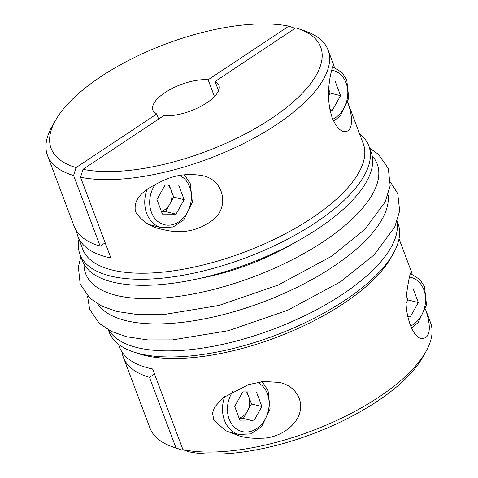 <?xml version="1.0" encoding="UTF-8"?>
<svg xmlns="http://www.w3.org/2000/svg" width="478" height="478" viewBox="0 0 478 478"><rect width="100%" height="100%" fill="white"/><g stroke="black" fill="none" stroke-linecap="round" stroke-linejoin="round"><path stroke-width="0.72" d="M83.005 169.308A143.986 57.39 159.4 0 0 269.102 120.026A143.986 57.39 159.4 0 0 298.511 28.758A143.986 57.39 159.4 0 0 295.745 27.873L215.082 81.499A35.264 14.053 -20.6 0 1 218.906 85.323A35.264 14.053 -20.6 0 1 201.764 105.889A35.264 14.053 -20.6 0 1 163.667 115.682L83.005 169.308L80.549 177.242L110.89 257.971A149.865 59.732 159.4 0 1 77.86 236.228A149.865 59.732 159.4 0 1 76.534 230.97M118.454 344.238L119.578 347.225A149.865 59.732 -20.6 0 0 152.613 368.968L182.954 449.69L189.204 451.847A143.986 57.39 -20.6 0 0 320.129 430.941A143.986 57.39 -20.6 0 0 422.265 357.992L425.677 352.035A149.865 59.732 -20.6 0 0 430.487 322.495L425.534 309.32M182.255 450.127L176.012 447.976L149.459 377.339A149.865 59.732 159.4 0 1 123.372 357.317L149.925 427.953A149.865 59.732 -20.6 0 0 172.994 447.014L179.489 449.242A143.986 57.39 -20.6 0 0 182.255 450.127L182.949 449.667A149.865 59.732 -20.6 0 0 378.767 397.14A149.865 59.732 -20.6 0 0 425.677 352.035M108.333 329.826L109.193 332.126A154.274 61.489 -20.6 0 0 132.95 351.748L137.819 353.421A149.865 59.732 -20.6 0 0 343.586 303.548A149.865 59.732 -20.6 0 0 390.502 258.443L393.059 253.979A154.274 61.489 -20.6 0 0 398.013 223.573L397.146 221.266M412.227 274.235L411.462 272.346C410.303 271.707 408.678 278.949 406.581 294.066C403.767 310.712 412 337.832 421.381 338.37C426.968 338.729 429.597 334.72 429.256 326.337C429.011 321.401 427.762 315.743 425.516 309.38M260.851 438.212C281.847 438.72 307.025 420.007 299.168 398.24C295.661 390.018 289.19 384.76 279.773 382.466L263.802 381.45L248.393 384.629L223.107 397.774L214.55 407.172L212.513 413.076L213.803 419.917L225.449 430.612L240.207 436.247C246.953 437.926 253.836 438.583 260.851 438.212M132.95 351.748A154.274 61.489 -20.6 0 0 344.769 300.405A154.274 61.489 -20.6 0 0 393.059 253.979M105.196 242.806L100.153 246.158L73.606 175.522L76.056 167.587L156.718 113.961L158.624 119.028M215.082 81.499L218.548 90.724M298.511 28.758L305.006 30.986A149.865 59.732 159.4 0 1 328.075 50.047A149.865 59.732 159.4 0 1 276.356 124.686A149.865 59.732 159.4 0 1 80.549 177.242M334.475 67.374L333.71 65.486C333.375 65.396 332.903 66.323 332.282 68.276C330.848 72.602 324.652 96.018 332.222 117.713C335.628 125.905 339.428 130.506 343.628 131.51C353.015 133.004 353.523 117.917 347.763 102.519M76.056 167.587A143.986 57.39 159.4 0 1 55.735 120.008A143.986 57.39 159.4 0 1 157.871 47.059A143.986 57.39 159.4 0 1 288.796 26.153L208.133 79.778A35.264 14.053 -20.6 0 0 170.037 89.571A35.264 14.053 -20.6 0 0 152.894 110.137A35.264 14.053 -20.6 0 0 156.718 113.961M164.002 180.182C149.674 187.179 132.454 195.269 135.471 211.736C141.763 221.374 150.755 227.259 162.454 229.386C181.562 234.465 198.711 231.065 213.905 219.193C229.822 205.785 223.089 179.035 202.021 175.605C188.529 173.293 175.856 174.817 164.002 180.182M347.781 102.459L363.256 143.639A149.865 59.732 159.4 0 1 311.536 218.279A149.865 59.732 159.4 0 1 171.166 271.134A149.865 59.732 159.4 0 1 82.694 249.098L77.86 236.228M328.685 89.207L330.143 93.085L340.563 95.66L332.437 110.167L330.041 110.155M330.143 93.085L328.523 95.97M329.91 109.54L332.437 110.167M208.133 79.778L214.455 96.592M156.927 199.541L165.053 185.034L178.658 185.094L184.132 199.661L176.006 214.162L162.406 214.102L156.927 199.541M79.987 254.427L82.27 260.492A154.274 61.489 -20.6 0 0 173.341 283.185A154.274 61.489 -20.6 0 0 317.84 228.771A154.274 61.489 -20.6 0 0 371.083 151.938L368.807 145.874A154.274 61.489 159.4 0 1 315.564 222.706A154.274 61.489 159.4 0 1 171.064 277.121A154.274 61.489 159.4 0 1 79.987 254.427A154.274 61.489 159.4 0 1 78.984 239.221M359.546 133.762A154.274 61.489 159.4 0 1 368.807 145.874M161.325 211.234A14.693 11.657 103.9 0 0 169.648 204.333L165.585 211.587L176.006 214.162M165.585 211.587L161.45 211.569M169.188 185.052L173.711 197.079L169.648 204.333A14.693 11.657 103.9 0 0 170.975 189.802A14.693 11.657 103.9 0 0 167.85 185.046M173.711 197.079L184.132 199.661M329.521 81.075L335.084 81.099L340.563 95.66M73.606 175.522A149.865 59.732 159.4 0 1 47.513 155.505L74.066 226.136A149.865 59.732 -20.6 0 0 100.153 246.158M47.513 155.505A149.865 59.732 159.4 0 1 52.323 125.965L55.735 120.008M295.046 28.31L288.796 26.153M234.68 406.402L242.806 391.894L256.411 391.954L261.884 406.521L253.758 421.022L240.159 420.963L234.68 406.402M149.459 377.339L154.502 373.987M123.372 357.317A149.865 59.732 159.4 0 1 122.045 352.059M108.888 330.137A154.274 61.489 -20.6 0 0 342.487 294.34A154.274 61.489 -20.6 0 0 396.925 221.87M172.994 447.014A149.865 59.732 -20.6 0 0 176.012 447.976M406.437 296.067L407.895 299.945L418.316 302.52L410.19 317.028L407.794 317.016M407.895 299.945L406.276 302.831M407.668 316.4L410.19 317.028M407.274 287.935L412.837 287.959L418.316 302.52M251.464 403.94L247.401 411.194A14.693 11.657 103.9 0 0 248.727 396.656L251.464 403.94L261.884 406.521M239.078 418.095A14.693 11.657 103.9 0 0 247.401 411.194L243.338 418.447L253.758 421.022M243.338 418.447L239.203 418.429M246.941 391.912L248.727 396.656A14.693 11.657 103.9 0 0 245.602 391.906M155.189 184.4A25.86 20.518 103.9 0 0 157.967 221.565A25.86 20.518 103.9 0 0 188.332 210.487A25.86 20.518 103.9 0 0 179.603 175.492M146.985 189.652A29.385 23.314 103.9 0 0 161.391 227.606L173.167 226.996L183.869 219.82L192.341 202.17L190.298 183.737L185.649 176.603L183.791 174.834M332.825 119.231A25.86 20.518 103.9 0 0 347.811 92.135A25.86 20.518 103.9 0 0 331.714 70.212M232.941 391.267A25.86 20.518 103.9 0 0 235.72 428.431A25.86 20.518 103.9 0 0 266.091 417.348A25.86 20.518 103.9 0 0 257.355 382.352M200.061 278.321A122.828 48.959 -20.6 0 0 294.203 242.938M410.578 326.092A25.86 20.518 103.9 0 0 425.569 298.995A25.86 20.518 103.9 0 0 409.473 277.073M224.744 396.513A29.385 23.314 103.9 0 0 239.143 434.466L250.92 433.857L261.621 426.681L270.094 409.031L268.05 390.598L263.402 383.458L261.544 381.695M97.757 303.978A155.738 62.074 -20.6 0 0 332.933 266.82A155.738 62.074 -20.6 0 0 388.076 194.851M84.003 264.161A155.738 62.074 -20.6 0 0 167.288 297.698A155.738 62.074 -20.6 0 0 323.451 241.593A155.738 62.074 -20.6 0 0 372.195 155.84M411.845 272.896L399.016 238.779M328.075 50.047L334.086 66.036M149.387 224.636L161.391 227.606M333.686 121.143L340.3 115.825L348.773 98.175L346.729 79.742L342.081 72.602L332.802 66.795M411.439 328.004L418.053 322.686L426.525 305.036L424.482 286.603L419.833 279.463L410.554 273.655M227.14 431.497L239.143 434.466M87.534 295.93L89.661 309.391L99.508 323.594L111.499 331.469L126.574 336.751L147.887 339.918L172.486 339.894L228.412 330.686L287.69 310.264L340.653 281.727L374.149 254.792L394.697 227.116L399.662 210.923L397.768 193.692L390.466 182.07M80.854 256.734L78.362 266.879L80.179 284.165L90.025 298.368L102.017 306.243L117.092 311.525L138.405 314.691L163.004 314.667L218.936 305.46L278.208 285.037L331.17 256.501L364.666 229.565L385.214 201.889L390.179 185.697L388.285 168.465L378.349 154.274L369.667 148.174"/></g></svg>
